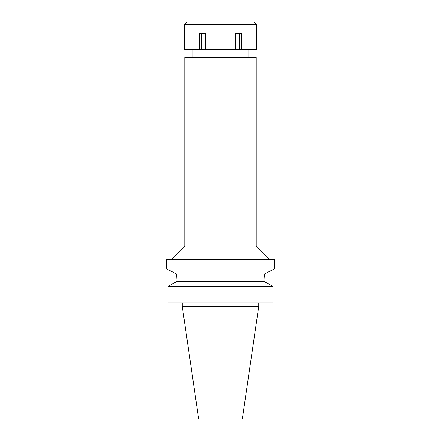 <?xml version="1.0" encoding="UTF-8"?>
<svg xmlns="http://www.w3.org/2000/svg" width="441" height="441" viewBox="0 0 441 441"><rect width="100%" height="100%" fill="white"/><g stroke="black" fill="none" stroke-linecap="round" stroke-linejoin="round"><path stroke-width="0.66" d="M258.784 306.291L182.216 306.291L198.643 418.95L242.357 418.95L258.784 306.291L258.784 302.846M256.243 57.363L184.757 57.363L184.757 245.995L256.243 245.995L256.243 57.363M166.433 267.455L166.792 269.021C166.064 265.89 166.064 265.89 166.792 269.021L274.208 269.021L274.765 266.667L274.765 259.777L166.235 259.777L166.373 267.207M274.765 266.667L274.208 269.021L264.6 273.933M273.872 269.192L274.208 269.021M177.006 280.537L176.516 273.993L264.484 273.993L263.994 280.096M264.016 279.208L264.253 275.785M166.996 269.126L170.634 270.983M176.587 274.473L176.516 273.993L166.792 269.021M176.703 275.377L176.979 279.004M175.794 282.058L177.006 281.391L263.994 281.391L263.994 280.537M177.006 281.391L168.038 286.363L168.038 302.84M168.038 286.363L272.962 286.363L272.962 302.846L168.038 302.846L168.038 286.363L169.19 285.724M272.962 286.363L263.994 281.391M265.206 282.058L271.81 285.724M235.522 49.613L256.513 49.613L256.673 24.635L184.327 24.635L184.487 49.613L235.522 49.613L235.522 33.246L241.492 33.246L241.492 49.613M239.419 33.246L239.419 49.613M205.478 49.613L205.478 33.246L199.508 33.246L199.508 49.613M201.581 33.246L201.581 49.613M256.673 24.635L254.093 22.05L186.907 22.05L184.327 24.635M248.062 57.363L248.062 49.613M192.938 57.363L192.938 49.613M184.757 245.995L170.976 259.777M256.243 245.995L270.024 259.777M182.216 306.291L182.216 302.846"/></g></svg>
